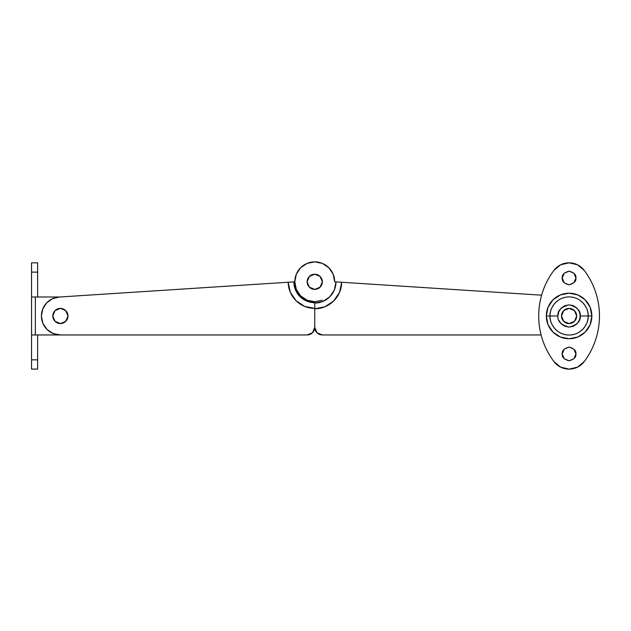 <?xml version="1.0" encoding="UTF-8"?>
<svg xmlns="http://www.w3.org/2000/svg" width="631" height="631" viewBox="0 0 631 631"><rect width="100%" height="100%" fill="white"/><g stroke="black" fill="none" stroke-linecap="round" stroke-linejoin="round"><path stroke-width="0.95" d="M296.325 289.44L294.811 281.812A19.932 19.932 0 0 0 314.743 301.736L314.743 327.363L316.967 332.734L322.331 334.958L541.122 334.958L322.331 334.958L316.967 332.734L314.743 327.363L314.743 308.764L324.949 306.761L333.641 301.026L339.51 292.437L341.694 282.262L541.611 295.182L335.992 281.891L334.351 290L329.737 296.87L322.851 301.452L314.743 303.061L314.743 301.736L307.116 300.222L300.648 295.9L296.325 289.44L294.811 281.812L296.325 274.185L300.648 267.718L307.116 263.395L314.743 261.881L322.37 263.395L328.83 267.718L333.152 274.185L334.667 281.812L335.992 281.891L334.667 281.812A19.932 19.932 0 0 0 314.743 261.881A19.932 19.932 0 0 0 294.811 281.812L59.18 297.035L52.294 298.81L46.552 302.99L42.75 308.993L41.417 315.973L42.861 323.238L46.978 329.398L53.138 333.507L60.402 334.958A18.977 18.977 0 0 1 41.417 315.973A18.977 18.977 0 0 1 59.18 297.035L288.162 282.238A26.581 26.581 0 0 0 314.743 308.393L304.67 306.406L296.097 300.758L290.307 292.279L288.162 282.238L293.865 281.868L287.791 282.262M341.694 282.262L335.992 281.891A21.249 21.249 0 0 1 314.743 303.061L314.743 308.764A26.959 26.959 0 0 0 341.694 282.262L541.611 295.182M322.331 334.958A7.596 7.596 0 0 1 314.743 327.363L314.743 308.764M314.743 301.736L322.37 300.222L314.743 301.736L307.116 300.222M333.152 274.185L334.667 281.812M37.623 262.827L37.623 272.127L37.623 262.827L31.55 262.827L31.55 334.958L307.147 334.958L312.519 332.734L314.743 327.363L314.743 308.393M31.55 262.827L31.55 296.996L35.344 296.996L35.344 334.958L35.344 296.996L60.402 296.996L31.55 296.996L31.55 359.828L31.55 334.958L307.147 334.958A7.596 7.596 0 0 0 314.743 327.363L314.743 327.363M294.811 281.812L293.865 281.868A20.878 20.878 0 0 0 314.743 302.691M31.55 359.828L31.55 369.119L31.55 359.828L37.623 359.828L37.623 369.119L37.623 359.828L31.55 359.828M37.623 272.127L37.623 296.996L37.623 272.127L31.55 272.127L37.623 272.127M37.623 334.958L37.623 359.828L37.623 334.958M562.245 278.011C561.858 274.785 564.138 272.505 569.083 271.18C574.029 272.505 576.3 274.785 575.914 278.011L573.91 273.184L569.083 271.18L564.248 273.184L562.245 278.011L564.248 282.846L569.083 284.849L573.91 282.846L575.914 278.011C576.3 281.245 574.029 283.524 569.083 284.849C564.138 283.524 561.858 281.245 562.245 278.011M562.245 353.936C561.858 350.702 564.138 348.43 569.083 347.105C574.029 348.43 576.3 350.702 575.914 353.936L573.91 349.101L569.083 347.105L564.248 349.101L562.245 353.936L564.248 358.771L569.083 360.766L573.91 358.771L575.914 353.936C576.3 357.17 574.029 359.441 569.083 360.766C564.138 359.441 561.858 357.17 562.245 353.936M557.938 315.973C557.307 321.242 561.022 324.957 569.083 327.118C577.144 324.957 580.851 321.242 580.22 315.973L588.155 315.973A19.072 19.072 0 0 1 569.083 335.045A19.072 19.072 0 0 1 550.011 315.973L546.304 315.973A22.779 22.779 0 0 0 569.083 338.752A22.779 22.779 0 0 0 591.854 315.973L580.22 315.973C580.851 310.704 577.144 306.997 569.083 304.836C561.022 306.997 557.307 310.704 557.938 315.973L550.011 315.973C549.246 310.397 554.964 297.162 569.083 296.901C583.194 297.162 588.92 310.397 588.155 315.973C588.92 321.55 583.194 334.785 569.083 335.045C554.964 334.785 549.246 321.55 550.011 315.973L557.938 315.973L558.79 311.714L561.204 308.094L564.816 305.68L569.083 304.836L573.342 305.68L576.955 308.094L579.376 311.714L580.22 315.973L579.376 320.24L576.955 323.853L573.342 326.266L569.083 327.118L564.816 326.266L561.204 323.853L558.79 320.24M538.708 315.973A75.925 75.925 0 0 1 553.9 270.423L560.596 264.831L569.083 262.827L577.57 264.831L584.267 270.423C589.196 276.993 592.959 284.171 595.554 291.964C598.149 299.757 599.45 307.762 599.45 315.973C599.45 324.192 598.149 332.19 595.554 339.983C592.959 347.776 589.196 354.953 584.267 361.531L577.57 367.116L569.083 369.119L560.596 367.116L553.9 361.531C548.97 354.953 545.208 347.776 542.605 339.983C540.01 332.19 538.708 324.192 538.708 315.973C538.708 307.762 540.01 299.757 542.605 291.964C545.208 284.171 548.97 276.993 553.9 270.423A18.977 18.977 0 0 1 584.267 270.423C589.196 276.993 592.959 284.171 595.554 291.964C598.149 299.757 599.45 307.762 599.45 315.973A75.925 75.925 0 0 1 584.267 361.531A18.977 18.977 0 0 1 553.9 361.531A75.925 75.925 0 0 1 538.708 315.973C538.708 307.762 540.01 299.757 542.605 291.964M591.854 315.973L590.127 307.258L585.189 299.867L577.799 294.929L569.083 293.194L560.367 294.929L552.977 299.867L548.039 307.258L546.304 315.973L548.039 324.689L552.977 332.08L560.367 337.017L569.083 338.752L577.799 337.017L585.189 332.08L590.127 324.689L591.854 315.973A22.779 22.779 0 0 0 569.083 293.194A22.779 22.779 0 0 0 546.304 315.973L550.011 315.973A19.072 19.072 0 0 1 569.083 296.901A19.072 19.072 0 0 1 588.155 315.973L591.854 315.973M595.554 339.983C592.959 347.776 589.196 354.953 584.267 361.531M569.083 262.827A18.977 18.977 0 0 0 553.9 270.423M584.267 270.423A75.925 75.925 0 0 1 599.45 315.973M322.331 281.812A7.596 7.596 0 0 1 314.743 289.4A7.596 7.596 0 0 1 307.147 281.812A7.596 7.596 0 0 0 314.743 289.4A7.596 7.596 0 0 0 322.331 281.812A7.596 7.596 0 0 0 314.743 274.217A7.596 7.596 0 0 0 307.147 281.812A7.596 7.596 0 0 1 314.743 274.217A7.596 7.596 0 0 1 322.331 281.812L320.106 276.441L314.743 274.217L309.371 276.441L307.147 281.812L309.371 287.176L314.743 289.4L320.106 287.176L322.331 281.812M576.671 315.973A7.596 7.596 0 0 1 569.083 323.569A7.596 7.596 0 0 1 561.487 315.973A7.596 7.596 0 0 1 569.083 308.385A7.596 7.596 0 0 1 576.671 315.973L574.447 310.61A7.596 7.596 0 0 0 561.487 315.973L563.712 321.345A7.596 7.596 0 0 0 576.671 315.973L574.447 321.345L569.083 323.569L563.712 321.345M574.447 310.61L569.083 308.385L563.712 310.61L561.487 315.973M67.99 315.973A7.596 7.596 0 0 1 60.402 323.569A7.596 7.596 0 0 1 52.807 315.973A7.596 7.596 0 0 1 60.402 308.385A7.596 7.596 0 0 1 67.99 315.973L65.766 310.61A7.596 7.596 0 0 0 52.807 315.973L55.031 321.345A7.596 7.596 0 0 0 67.99 315.973L65.766 321.345L60.402 323.569L55.031 321.345M65.766 310.61L60.402 308.385L55.031 310.61L52.807 315.973M37.623 369.119L31.55 369.119"/></g></svg>
